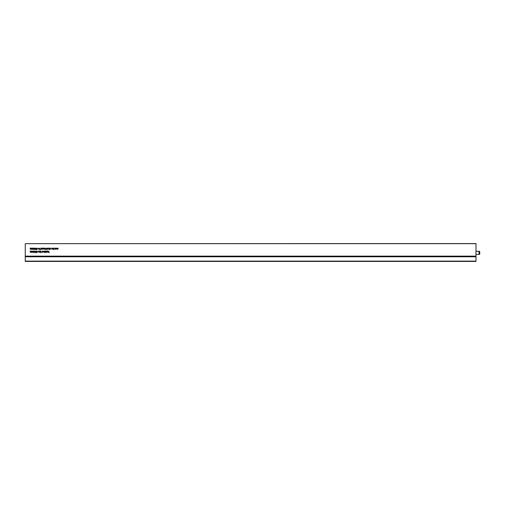 <?xml version="1.0" encoding="UTF-8"?>
<svg xmlns="http://www.w3.org/2000/svg" width="505" height="505" viewBox="0 0 505 505"><rect width="100%" height="100%" fill="white"/><g stroke="black" fill="none" stroke-linecap="round" stroke-linejoin="round"><path stroke-width="0.76" d="M55.531 248.731L55.746 248.088L55.746 249.293L54.786 249.022L54.774 248.088L55.228 249.123L55.531 248.731M53.315 248.069L53.846 248.088L53.846 249.735L52.81 248.706L53.315 248.069M49.774 248.447L50.247 248.069L50.746 248.466L49.989 248.428L50.595 249.23L49.837 248.978L50.513 248.984L49.774 248.447M33.387 251.705L33.595 251.092L33.595 252.292L32.358 252.311L31.992 251.092L32.408 252.121L32.686 251.092L33.103 252.121L33.387 251.705M34.062 251.49L34.062 251.092L34.99 251.49L34.207 252.715L34.062 251.49M40.406 251.067L40.937 251.092L40.937 252.734L39.908 251.711L40.406 251.067M44.326 251.067L44.863 251.092L44.863 252.734L43.828 251.711L44.326 251.067M46.801 248.725L47.009 248.088L47.009 249.293L46.378 249.255L46.801 248.725M45.999 248.422L46.359 249.104L45.999 249.704L45.999 248.422M45.475 248.637L44.591 248.428L45.115 248.069L45.684 248.681L45.128 249.312L44.585 248.637L45.475 248.637M40.854 249.735L40.854 248.088L41.391 248.069L41.89 248.687L40.854 249.735M33.387 248.7L33.595 248.088L33.595 249.293L32.358 249.312L31.992 248.088L32.408 249.123L32.686 248.088L33.103 249.123L33.387 248.7M31.487 248.7L31.695 248.088L31.695 249.293L30.458 249.312L30.098 248.088L30.508 249.123L30.792 248.088L31.203 249.123L31.487 248.7M48.947 251.578L49.162 252.734L48.947 251.862L48.215 252.292L48.676 251.843L48.196 251.092L48.947 251.578M35.116 248.586L35.659 248.069L36.171 248.529L35.331 248.586L35.773 248.87L35.666 249.546L36.152 249.312L35.672 249.735L35.116 248.586M36.909 248.069L37.439 248.574L36.915 249.735L36.385 248.567L36.909 248.069M39.674 248.422L40.034 249.104L39.674 249.704L39.674 248.422M31.487 251.705L31.695 251.092L31.695 252.292L30.458 252.311L30.098 251.092L30.508 252.121L30.792 251.092L31.203 252.121L31.487 251.705M475.988 243.662L25.25 243.662L475.988 243.568L475.988 261.432L25.25 261.432L475.988 261.432M25.25 243.662L25.25 256.136L475.988 256.136M38.26 248.706L38.809 248.069L39.358 248.687L38.809 249.312L38.26 248.706M34.062 248.492L34.062 248.088L34.99 248.492L34.207 249.716L34.062 248.492M42.944 248.637L42.06 248.428L42.584 248.069L43.152 248.681L42.597 249.312L42.054 248.637L42.944 248.637M44.143 248.731L44.143 248.088L44.352 249.293L43.398 249.022L43.386 248.088L43.834 249.123L44.143 248.731M47.243 248.706L47.792 248.069L48.341 248.687L47.792 249.312L47.243 248.706M49.332 248.731L49.541 248.088L49.541 249.735L48.575 248.845L48.575 248.088L49.029 249.123L49.332 248.731M47.053 252.292L47.053 251.092L47.628 251.067L48.025 252.292L47.571 251.256L47.053 252.292M46.548 251.73L46.757 251.092L46.757 252.292L46.125 252.254L46.548 251.73M45.027 251.282L46.062 251.092L45.343 252.121L45.999 252.292L45.046 252.292L45.797 251.256L45.027 251.282M42.565 251.092L43.657 251.408L42.912 252.058L43.638 251.957L42.635 252.052L42.565 251.092M42.117 251.73L42.332 251.092L42.332 252.292L41.7 252.254L42.117 251.73M38.26 251.452L38.733 251.067L39.232 251.471L38.468 251.427L39.074 252.229L38.323 251.976L38.999 251.989L38.26 251.452M39.459 252.292L39.674 251.092L39.459 252.292M36.909 251.067L37.439 251.572L36.915 252.734L36.385 251.566L36.909 251.067M35.116 251.585L35.659 251.067L36.171 251.534L35.331 251.585L35.773 251.869L35.666 252.544L36.152 252.311L35.672 252.734L35.116 251.585M52.432 248.637L51.554 248.428L52.078 248.069L52.646 248.681L52.084 249.312L51.548 248.637L52.432 248.637M55.973 248.088L57.071 248.409L56.326 249.06L57.052 248.952L56.049 249.047L55.973 248.088M57.999 248.694L57.677 248.258L57.179 248.511L57.671 248.069L58.214 248.687L57.671 249.312L57.198 248.933L57.671 249.123L57.999 248.694M25.25 256.136L25.25 261.432M39.144 248.694L38.809 248.258L38.468 248.7L38.809 249.123L39.144 248.694M48.133 248.694L47.792 248.258L47.457 248.7L47.792 249.123L48.133 248.694M40.728 251.698L40.425 251.256L40.116 251.692L40.419 252.121L40.728 251.698M44.648 251.698L44.345 251.256L44.036 251.692L44.339 252.121L44.648 251.698M41.675 248.687L41.366 248.258L41.063 248.675L41.378 249.123L41.675 248.687M53.637 248.7L53.334 248.258L53.025 248.694L53.322 249.123L53.637 248.7M37.225 251.578L36.909 251.256L36.594 251.572L36.915 251.894L37.225 251.578M37.225 248.58L36.909 248.258L36.594 248.574L37.225 248.58M34.271 251.705L34.271 252.292L34.731 251.705L34.271 251.705M34.271 248.7L34.271 249.293L34.731 248.7L34.271 248.7M52.432 248.826L51.756 248.826L52.432 248.826M42.944 248.826L42.268 248.826L42.944 248.826M45.475 248.826L44.8 248.826L45.475 248.826M56.27 248.656L56.863 248.422L56.27 248.656M42.856 251.66L43.449 251.421L42.856 251.66M37.162 252.317L36.657 252.311L37.162 252.317M37.162 249.318L36.657 249.306L37.162 249.318M479.75 251.957L479.75 253.699A0.707 0.707 0 0 1 479.043 254.406L479.043 251.256A0.707 0.707 0 0 1 479.75 251.957M475.988 254.406L479.043 254.406M475.988 251.256L479.043 251.256M25.25 261.123L475.988 261.123M25.25 256.767L475.988 256.767"/></g></svg>
